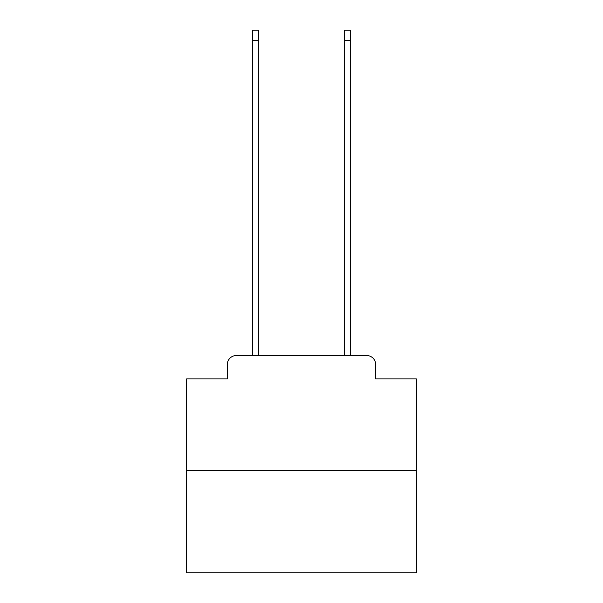 <?xml version="1.0" encoding="UTF-8"?>
<svg xmlns="http://www.w3.org/2000/svg" width="603" height="603" viewBox="0 0 603 603"><rect width="100%" height="100%" fill="white"/><g stroke="black" fill="none" stroke-linecap="round" stroke-linejoin="round"><path stroke-width="0.9" d="M227.286 364.687L227.286 378.933L227.286 364.687A9.188 9.188 0 0 1 236.474 355.491L252.559 355.491L252.559 30.15L258.536 30.15L258.536 355.491L265.659 355.491M416.379 470.378L186.621 470.378L186.621 572.85L416.379 572.85L416.379 378.933L375.714 378.933L375.714 364.687A9.188 9.188 0 0 0 366.526 355.491L236.474 355.491M186.621 470.378L186.621 378.933L227.286 378.933M337.341 355.491L344.464 355.491L344.464 30.15L350.441 30.15L350.441 355.491L366.526 355.491M375.714 378.933L375.714 364.687M252.559 40.718L258.536 40.718M350.441 40.718L344.464 40.718"/></g></svg>
